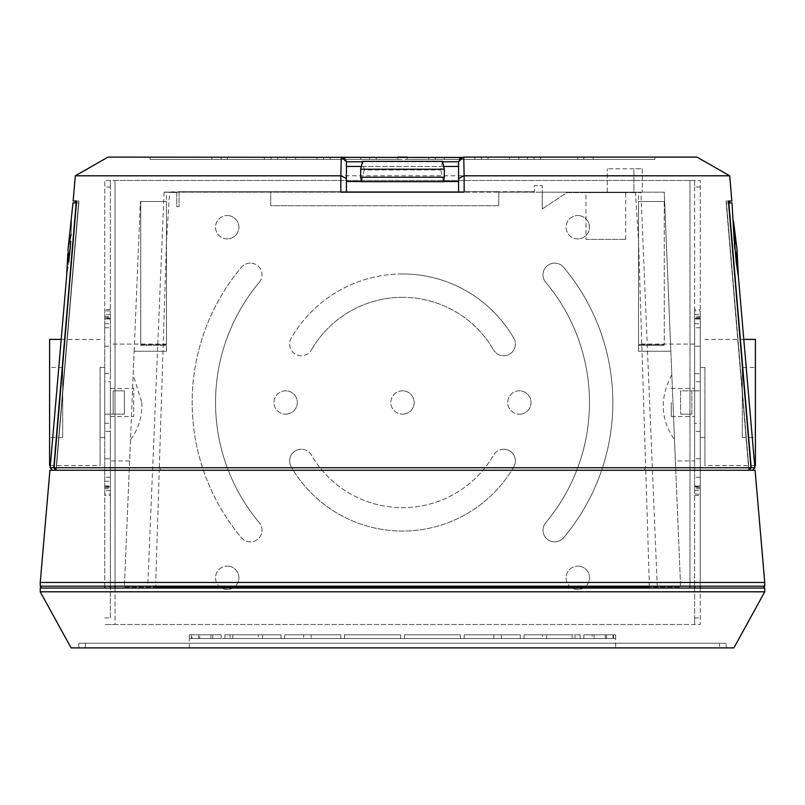 <?xml version="1.0" encoding="UTF-8"?>
<svg xmlns="http://www.w3.org/2000/svg" width="805" height="805" viewBox="0 0 805 805"><rect width="100%" height="100%" fill="white"/><g stroke="black" fill="none" stroke-linecap="round" stroke-linejoin="round"><path stroke-width="0.6" stroke-dasharray="4.03 3.02" d="M49.598 339.398L49.598 465.602M100.082 402.5L100.082 465.602L100.082 402.5M62.689 437.558L62.689 367.442L62.689 437.558L49.598 437.558L49.598 367.442L49.598 437.558M62.689 367.442L49.598 367.442M100.082 437.558L100.082 367.442L100.082 437.558L104.751 437.558L104.751 367.442L104.751 437.558M100.082 367.442L104.751 367.442M104.751 494.139L104.751 309.543L104.751 494.139L110.366 494.139L110.366 495.457L104.751 495.457M104.751 485.968L110.366 485.968L110.366 490.597L110.366 488.675L104.751 488.675L104.751 490.597L104.751 180.471L104.751 588.063M110.366 490.597L104.751 490.597M104.751 316.325L110.366 316.325L110.366 318.267L104.751 318.267M110.366 388.473L110.366 416.527L110.366 388.473L133.731 388.473L133.731 416.527L133.731 388.473M110.366 416.527L133.731 416.527M577.779 589.471A11.683 11.683 0 0 1 566.096 577.779A11.683 11.683 0 0 1 577.779 566.096A11.683 11.683 0 0 0 566.096 577.779A11.683 11.683 0 0 0 577.779 589.471A11.683 11.683 0 0 0 589.471 577.779A11.683 11.683 0 0 0 577.779 566.096A11.683 11.683 0 0 1 589.471 577.779A11.683 11.683 0 0 1 577.779 589.471M577.779 238.904A11.683 11.683 0 0 1 566.096 227.221A11.683 11.683 0 0 1 577.779 215.529A11.683 11.683 0 0 0 566.096 227.221A11.683 11.683 0 0 0 577.779 238.904A11.683 11.683 0 0 0 589.471 227.221A11.683 11.683 0 0 0 577.779 215.529A11.683 11.683 0 0 1 589.471 227.221A11.683 11.683 0 0 1 577.779 238.904M227.221 238.904A11.683 11.683 0 0 1 215.529 227.221A11.683 11.683 0 0 1 227.221 215.529A11.683 11.683 0 0 0 215.529 227.221A11.683 11.683 0 0 0 227.221 238.904A11.683 11.683 0 0 0 238.904 227.221A11.683 11.683 0 0 0 227.221 215.529A11.683 11.683 0 0 1 238.904 227.221A11.683 11.683 0 0 1 227.221 238.904M227.221 589.471A11.683 11.683 0 0 1 215.529 577.779A11.683 11.683 0 0 1 227.221 566.096A11.683 11.683 0 0 0 215.529 577.779A11.683 11.683 0 0 0 227.221 589.471A11.683 11.683 0 0 0 238.904 577.779A11.683 11.683 0 0 0 227.221 566.096A11.683 11.683 0 0 1 238.904 577.779A11.683 11.683 0 0 1 227.221 589.471M402.5 390.817A11.683 11.683 0 0 0 390.817 402.5A11.683 11.683 0 0 0 402.5 414.183A11.683 11.683 0 0 1 390.817 402.5A11.683 11.683 0 0 1 402.5 390.817A11.683 11.683 0 0 1 414.183 402.5A11.683 11.683 0 0 1 402.5 414.183A11.683 11.683 0 0 0 414.183 402.5A11.683 11.683 0 0 0 402.5 390.817M563.631 267.3A11.683 11.683 0 0 0 554.675 263.124A11.683 11.683 0 0 1 563.631 267.3A210.336 210.336 0 0 1 563.631 537.7A210.336 210.336 0 0 0 563.631 267.3M259.27 282.324A11.683 11.683 0 0 0 250.325 263.124A11.683 11.683 0 0 1 259.27 282.324A186.971 186.971 0 0 0 259.27 522.676A186.971 186.971 0 0 1 259.27 282.324M311.424 455.087A11.683 11.683 0 0 0 301.301 449.24A11.683 11.683 0 0 1 311.424 455.087A105.173 105.173 0 0 0 493.576 455.087A105.173 105.173 0 0 1 311.424 455.087M513.821 466.769A11.683 11.683 0 0 0 503.699 449.24A11.683 11.683 0 0 1 513.821 466.769A128.538 128.538 0 0 1 291.179 466.769A128.538 128.538 0 0 0 513.821 466.769M513.821 338.231A128.538 128.538 0 0 0 402.5 273.962A128.538 128.538 0 0 1 513.821 338.231A11.683 11.683 0 0 1 509.545 354.19A11.683 11.683 0 0 1 493.576 349.913A11.683 11.683 0 0 0 509.545 354.19A11.683 11.683 0 0 0 513.821 338.231M402.5 297.327A105.173 105.173 0 0 0 311.424 349.913A105.173 105.173 0 0 1 493.576 349.913A105.173 105.173 0 0 0 402.5 297.327M519.356 390.817A11.683 11.683 0 0 0 507.673 402.5A11.683 11.683 0 0 0 519.356 414.183A11.683 11.683 0 0 1 507.673 402.5A11.683 11.683 0 0 1 519.356 390.817A11.683 11.683 0 0 1 531.038 402.5A11.683 11.683 0 0 1 519.356 414.183A11.683 11.683 0 0 0 531.038 402.5A11.683 11.683 0 0 0 519.356 390.817M285.644 390.817A11.683 11.683 0 0 0 273.962 402.5A11.683 11.683 0 0 0 285.644 414.183A11.683 11.683 0 0 1 273.962 402.5A11.683 11.683 0 0 1 285.644 390.817A11.683 11.683 0 0 1 297.327 402.5A11.683 11.683 0 0 1 285.644 414.183A11.683 11.683 0 0 0 297.327 402.5A11.683 11.683 0 0 0 285.644 390.817M704.918 437.558L704.918 367.442L704.918 437.558L700.249 437.558L700.249 367.442L700.249 437.558M704.918 367.442L700.249 367.442M700.249 310.861L700.249 495.457L700.249 310.861L694.635 310.861L694.635 309.543L700.249 309.543M700.249 319.032L694.635 319.032L694.635 314.403L694.635 316.325L700.249 316.325L700.249 314.403L700.249 586.191M694.635 314.403L700.249 314.403M700.249 488.675L694.635 488.675L694.635 486.733L700.249 486.733M671.269 402.5L671.269 416.527L671.269 402.5M694.635 402.5L694.635 416.527L694.635 402.5M755.402 465.602L755.402 339.398M704.918 402.5L704.918 465.602L704.918 402.5M742.311 367.442L742.311 437.558L742.311 367.442L755.402 367.442L755.402 437.558L755.402 367.442M742.311 437.558L755.402 437.558M104.751 586.191L104.751 488.675M110.366 494.139L110.366 431.339L104.751 431.339M104.751 423.299L110.366 423.299L110.366 431.339M110.366 423.299L110.366 414.183L104.751 414.183L113.163 414.183L110.366 414.183L110.366 381.701L104.751 381.701M113.163 390.817L124.383 390.817L113.163 390.817L113.163 414.183L113.163 390.817M104.751 373.661L110.366 373.661L110.366 381.701M110.366 373.661L110.366 310.861L104.751 310.861M104.751 318.901L110.366 318.901L110.366 310.861M110.366 318.901L110.366 486.099L104.751 486.099M110.366 495.457L110.366 486.099M110.366 485.968L110.366 458.749L104.751 458.749M104.751 487.357L110.366 487.357L110.366 486.733L110.366 488.675M104.751 617.958L110.366 617.958L110.366 588.063M110.366 586.191L110.366 487.357M110.366 617.958L110.366 180.471L110.366 187.042L104.751 187.042M115.035 588.063L115.035 624.529L104.751 624.529L689.966 624.529L115.035 624.529L115.035 180.471L104.751 180.471L689.966 180.471L115.035 180.471L115.035 586.191M104.751 317.643L110.366 317.643L110.366 187.042M110.366 318.267L110.366 317.643M110.366 316.325L110.366 319.032L104.751 319.032M104.751 346.251L110.366 346.251L110.366 319.032M110.366 346.251L110.366 458.749M124.383 414.183L113.163 414.183L124.383 414.183L124.383 390.817L124.383 414.183M700.249 587.127L700.249 624.529L689.966 624.529L694.635 624.529L694.635 180.471L700.249 180.471L689.966 180.471L689.966 587.127M700.249 317.643L694.635 317.643L694.635 318.267L700.249 318.267L700.249 180.471L700.249 624.529L694.635 624.529L694.635 617.958L700.249 617.958M700.249 187.042L694.635 187.042L694.635 180.471L689.966 180.471L689.966 586.191M554.675 263.124A11.683 11.683 0 0 0 545.73 282.324A186.971 186.971 0 0 1 545.73 522.676A11.683 11.683 0 0 0 547.169 539.139A11.683 11.683 0 0 0 563.631 537.7A11.683 11.683 0 0 1 547.169 539.139A11.683 11.683 0 0 1 545.73 522.676A186.971 186.971 0 0 0 545.73 282.324A11.683 11.683 0 0 1 554.675 263.124M250.325 263.124A11.683 11.683 0 0 0 241.369 267.3A210.336 210.336 0 0 0 241.369 537.7A11.683 11.683 0 0 0 257.831 539.139A11.683 11.683 0 0 0 259.27 522.676A11.683 11.683 0 0 1 257.831 539.139A11.683 11.683 0 0 1 241.369 537.7A210.336 210.336 0 0 1 241.369 267.3A11.683 11.683 0 0 1 250.325 263.124M301.301 449.24A11.683 11.683 0 0 0 291.179 466.769A11.683 11.683 0 0 1 301.301 449.24M503.699 449.24A11.683 11.683 0 0 0 493.576 455.087A11.683 11.683 0 0 1 503.699 449.24M402.5 273.962A128.538 128.538 0 0 0 291.179 338.231A11.683 11.683 0 0 0 295.455 354.19A11.683 11.683 0 0 0 311.424 349.913A11.683 11.683 0 0 1 295.455 354.19A11.683 11.683 0 0 1 291.179 338.231A128.538 128.538 0 0 1 402.5 273.962M700.249 318.267L700.249 316.325M694.635 309.543L694.635 318.901L700.249 318.901M694.635 310.861L694.635 373.661L700.249 373.661M700.249 381.701L694.635 381.701L694.635 373.661M694.635 381.701L694.635 390.817L691.837 390.817L700.249 390.817L694.635 390.817L694.635 423.299L700.249 423.299M691.837 414.183L680.617 414.183L691.837 414.183L691.837 390.817L680.617 390.817L680.617 414.183L680.617 390.817L691.837 390.817L691.837 414.183M700.249 431.339L694.635 431.339L694.635 423.299M694.635 431.339L694.635 494.139L700.249 494.139M700.249 486.099L694.635 486.099L694.635 494.139M694.635 486.099L694.635 318.901M694.635 319.032L694.635 346.251L700.249 346.251M694.635 318.267L694.635 316.325M694.635 187.042L694.635 317.643M700.249 487.357L694.635 487.357L694.635 586.191M694.635 587.127L694.635 617.958M694.635 486.733L694.635 487.357M694.635 488.675L694.635 485.968L700.249 485.968M700.249 458.749L694.635 458.749L694.635 485.968M694.635 458.749L694.635 346.251M442.468 161.362L440.727 169.936L364.273 169.936L362.532 161.362M696.979 157.106L108.021 157.106M729.692 175.802L75.308 175.802M369.777 159.44L435.223 159.44L369.777 159.44L369.777 157.106L397.821 157.106L227.362 157.106L341.25 157.106M435.223 159.44L435.223 157.106M755.08 470.271L49.92 470.271M645.771 470.271L649.263 582.458L764.75 582.458M141.771 402.5C142.425 416.497 138.661 428.934 130.491 439.802L134.153 351.242L133.177 374.788L141.771 402.5M110.366 402.5L110.366 460.923L110.366 402.5M159.31 467.735L160.889 470.271L56.209 470.271L78.971 201.039L76.596 201.039L54.046 467.735L159.31 467.735L166.454 241.792L169.624 192.164L458.588 192.164L458.588 181.528M72.973 202.91L78.538 202.91L76.435 202.91L78.538 202.91L55.927 470.271L78.538 202.91L76.435 202.91M752.735 470.271L749.073 470.271L751.226 467.735L728.827 202.91L726.462 202.91L749.073 470.271L726.462 202.91L728.565 202.91M728.404 201.039L726.03 201.039L728.404 201.039L726.03 201.039L748.791 470.271L644.111 470.271L645.691 467.735L750.954 467.735L728.404 201.039L729.521 201.039L726.03 201.039L748.791 470.271L750.954 467.735M694.635 460.923L694.635 344.077L694.635 460.923L675.385 460.923L674.51 439.802L680.617 587.127L648.458 587.127L649.152 586.191L764.75 586.191M694.635 344.077L638.546 344.077M664.256 344.58L638.546 344.58L664.256 344.58L664.256 201.512L638.546 201.512L638.546 351.242L638.546 345.405L664.256 345.405L638.546 345.405L638.546 351.242L670.847 351.242L638.546 351.242L638.546 201.512L664.256 201.512L638.546 201.512L664.256 201.512L664.256 344.58M169.624 192.164L664.256 192.164L675.385 460.923M671.823 374.788C659.587 397.761 660.482 419.435 674.51 439.802M40.25 582.458L155.737 582.458L159.229 470.271M40.25 586.191L155.848 586.191L155.737 582.458M583.987 588.063L583.987 588.063A350.567 350.567 0 0 0 609.566 587.127L558.147 587.127L609.566 587.127M583.736 588.063A350.567 350.567 0 0 1 558.147 587.127M491.543 586.664L479.861 586.664L491.543 587.127M449.472 586.664L437.789 586.664L449.472 587.127M533.614 586.664L521.922 586.664L533.614 587.127M407.411 586.664L395.718 586.664L407.411 587.127M365.339 586.664L353.657 586.664L365.339 587.127M585.96 239.367L625.696 239.367L585.96 239.367L585.96 192.626L625.696 192.626L585.96 192.626M625.696 239.367L625.696 192.626M728.827 202.91L732.027 202.91M736.766 246.944L733.848 234.336L733.526 220.208M738.356 276.296L734.794 248.705M734.412 243.935L734.2 240.806M726.191 643.225L78.809 643.225L726.191 643.225L726.191 647.894L78.809 647.894L726.191 647.894M78.809 643.225L78.809 647.894M719.64 643.225L85.36 643.225L719.64 643.225L719.64 647.894L85.36 647.894L719.64 647.894M85.36 643.225L85.36 647.894M189.356 647.894L615.644 647.894L189.356 647.894L189.356 638.546L221.144 638.546L221.144 634.803L212.822 634.803L212.822 638.546L210.95 638.546L210.95 634.803L199.65 634.803L199.65 638.546L198.483 638.546L198.483 634.803L192.033 634.803L192.033 638.546L191.469 638.546L191.469 634.803L189.366 634.803L189.366 638.546L189.366 634.803L221.144 634.803L189.366 634.803L221.144 634.803L191.469 634.803L191.469 638.546L224.877 638.546L221.144 638.546L221.144 634.803L198.483 634.803L198.483 638.546L221.144 638.546L199.65 638.546L199.65 634.803L221.144 634.803L210.95 634.803L210.95 638.546L212.822 638.546L212.822 634.803L221.144 634.803L221.144 638.546L192.033 638.546L192.033 634.803L221.144 634.803L221.144 638.546L189.366 638.546M224.877 634.803L224.877 638.546L280.975 638.546L280.975 634.803L262.591 634.803L262.591 638.546L258.405 638.546L258.405 634.803L232.836 634.803L232.836 638.546L230.049 638.546L230.049 634.803L224.877 634.803L280.975 634.803L224.877 634.803L224.877 638.546L284.708 638.546L280.975 638.546L280.975 634.803L230.049 634.803L230.049 638.546L280.975 638.546L224.877 638.546L280.975 638.546L224.877 638.546L280.975 638.546L224.877 638.546L280.975 638.546L224.877 638.546L280.975 638.546L224.877 638.546L280.975 638.546L224.877 638.546L224.877 634.803L280.975 634.803L258.405 634.803L258.405 638.546L280.975 638.546L262.591 638.546L262.591 634.803L280.975 634.803L224.877 634.803L224.877 638.546L224.877 634.803L280.975 634.803L224.877 634.803L224.877 638.546L224.877 634.803L280.975 634.803L224.877 634.803L224.877 638.546L224.877 634.803L280.975 634.803L224.877 634.803L224.877 638.546L280.975 638.546L232.836 638.546L232.836 634.803L280.975 634.803L280.975 638.546L230.049 638.546L280.975 638.546L258.405 638.546L280.975 638.546L280.975 634.803L224.877 634.803L224.877 638.546L224.877 634.803L280.975 634.803L280.975 638.546L280.975 634.803L224.877 634.803L224.877 638.546L224.877 634.803L280.975 634.803L280.975 638.546L280.975 634.803L280.975 638.546L280.975 634.803L280.975 638.546L280.975 634.803L280.975 638.546L280.975 634.803L280.975 638.546L280.975 634.803L280.975 638.546L280.975 634.803L280.975 638.546L280.975 634.803L224.877 634.803L224.877 638.546L224.877 634.803M284.708 634.803L284.708 638.546L340.797 638.546L340.797 634.803L311.153 634.803L311.153 638.546L303.656 638.546L303.656 634.803L284.708 634.803L340.797 634.803L284.708 634.803L284.708 638.546L340.797 638.546L340.797 634.803L303.656 634.803L303.656 638.546L340.797 638.546L284.708 638.546L340.797 638.546L284.708 638.546L340.797 638.546L284.708 638.546L340.797 638.546L284.708 638.546L340.797 638.546L284.708 638.546L340.797 638.546L284.708 638.546L340.797 638.546L284.708 638.546L340.797 638.546L284.708 638.546L340.797 638.546L284.708 638.546L340.797 638.546L284.708 638.546L284.708 634.803L340.797 634.803L284.708 634.803L284.708 638.546L284.708 634.803L340.797 634.803L284.708 634.803L284.708 638.546L284.708 634.803L340.797 634.803L284.708 634.803L284.708 638.546L284.708 634.803L340.797 634.803L284.708 634.803L284.708 638.546L284.708 634.803L340.797 634.803L284.708 634.803L284.708 638.546L284.708 634.803L340.797 634.803L284.708 634.803L284.708 638.546L340.797 638.546L311.153 638.546L311.153 634.803L340.797 634.803L340.797 638.546L303.656 638.546L340.797 638.546L340.797 634.803L284.708 634.803L284.708 638.546L284.708 634.803L340.797 634.803L340.797 638.546L340.797 634.803L284.708 634.803L284.708 638.546L284.708 634.803L340.797 634.803L340.797 638.546L340.797 634.803L284.708 634.803L284.708 638.546L284.708 634.803L340.797 634.803L340.797 638.546L340.797 634.803L284.708 634.803L284.708 638.546L284.708 634.803L340.797 634.803L340.797 638.546L340.797 634.803L340.797 638.546L340.797 634.803L340.797 638.546L340.797 634.803L340.797 638.546L340.797 634.803L340.797 638.546L340.797 634.803L340.797 638.546L340.797 634.803L340.797 638.546L340.797 634.803L340.797 638.546L340.797 634.803L284.708 634.803L284.708 638.546L284.708 634.803M344.54 638.546L340.797 638.546L340.797 634.803L340.797 638.546L400.628 638.546L400.628 634.803L344.54 634.803L344.54 638.546L404.372 638.546L400.628 638.546L400.628 634.803L344.54 634.803L400.628 634.803L344.54 634.803L344.54 638.546L400.628 638.546L344.54 638.546L400.628 638.546L344.54 638.546L400.628 638.546L344.54 638.546L400.628 638.546L344.54 638.546L400.628 638.546L344.54 638.546L400.628 638.546L344.54 638.546L400.628 638.546L344.54 638.546L400.628 638.546L344.54 638.546L400.628 638.546L344.54 638.546L400.628 638.546L344.54 638.546L400.628 638.546L344.54 638.546L344.54 634.803L400.628 634.803L344.54 634.803L344.54 638.546L344.54 634.803L400.628 634.803L344.54 634.803L344.54 638.546L344.54 634.803L400.628 634.803L344.54 634.803L344.54 638.546L344.54 634.803L400.628 634.803L344.54 634.803L344.54 638.546L344.54 634.803L400.628 634.803L344.54 634.803L344.54 638.546L344.54 634.803L400.628 634.803L344.54 634.803L344.54 638.546L344.54 634.803L400.628 634.803L400.628 638.546L344.54 638.546L400.628 638.546L400.628 634.803L344.54 634.803L344.54 638.546L344.54 634.803L400.628 634.803L400.628 638.546L400.628 634.803L344.54 634.803L344.54 638.546L344.54 634.803L400.628 634.803L400.628 638.546L400.628 634.803L344.54 634.803L344.54 638.546L344.54 634.803L400.628 634.803L400.628 638.546L400.628 634.803L344.54 634.803L344.54 638.546L344.54 634.803L400.628 634.803L400.628 638.546L400.628 634.803L344.54 634.803L344.54 638.546L344.54 634.803L400.628 634.803L400.628 638.546L400.628 634.803L400.628 638.546L400.628 634.803L400.628 638.546L400.628 634.803L400.628 638.546L400.628 634.803L400.628 638.546L400.628 634.803L400.628 638.546L400.628 634.803L400.628 638.546L400.628 634.803L400.628 638.546L400.628 634.803L344.54 634.803L344.54 638.546M404.372 638.546L404.372 634.803L460.46 634.803L404.372 634.803L460.46 634.803L460.46 638.546L464.203 638.546L404.372 638.546L404.372 634.803L460.46 634.803L460.46 638.546L404.372 638.546L460.46 638.546L404.372 638.546L460.46 638.546L404.372 638.546L460.46 638.546L404.372 638.546L460.46 638.546L404.372 638.546L460.46 638.546L404.372 638.546L460.46 638.546L404.372 638.546L460.46 638.546L404.372 638.546L460.46 638.546L404.372 638.546L460.46 638.546L404.372 638.546L460.46 638.546L404.372 638.546L460.46 638.546L404.372 638.546L460.46 638.546L460.46 634.803L404.372 634.803L460.46 634.803L460.46 638.546L460.46 634.803L404.372 634.803L460.46 634.803L460.46 638.546L460.46 634.803L404.372 634.803L460.46 634.803L460.46 638.546L460.46 634.803L404.372 634.803L460.46 634.803L460.46 638.546L460.46 634.803L404.372 634.803L460.46 634.803L460.46 638.546L460.46 634.803L404.372 634.803L460.46 634.803L460.46 638.546L460.46 634.803L404.372 634.803L404.372 638.546L460.46 638.546L460.46 634.803L460.46 638.546L460.46 634.803L404.372 634.803L460.46 634.803L460.46 638.546L460.46 634.803L404.372 634.803L404.372 638.546L404.372 634.803L460.46 634.803L460.46 638.546L460.46 634.803L404.372 634.803L404.372 638.546L404.372 634.803L460.46 634.803L460.46 638.546L460.46 634.803L404.372 634.803L404.372 638.546L404.372 634.803L460.46 634.803L460.46 638.546L460.46 634.803L404.372 634.803L404.372 638.546L404.372 634.803L460.46 634.803L460.46 638.546L460.46 634.803L404.372 634.803L404.372 638.546M464.203 638.546L464.203 634.803L493.847 634.803L464.203 634.803L493.847 634.803L493.847 638.546L501.344 638.546L464.203 638.546L464.203 634.803L520.292 634.803L501.344 634.803L520.292 634.803L520.292 638.546L524.025 638.546L464.203 638.546L520.292 638.546L464.203 638.546L520.292 638.546L464.203 638.546L520.292 638.546L464.203 638.546L520.292 638.546L464.203 638.546L520.292 638.546L464.203 638.546L520.292 638.546L464.203 638.546L520.292 638.546L464.203 638.546L520.292 638.546L464.203 638.546L520.292 638.546L464.203 638.546L520.292 638.546L464.203 638.546L520.292 638.546L520.292 634.803L520.292 638.546L520.292 634.803L464.203 634.803L520.292 634.803L520.292 638.546L520.292 634.803L464.203 634.803L520.292 634.803L520.292 638.546L520.292 634.803L464.203 634.803L520.292 634.803L520.292 638.546L520.292 634.803L464.203 634.803L520.292 634.803L520.292 638.546L520.292 634.803L464.203 634.803L520.292 634.803L520.292 638.546L520.292 634.803L464.203 634.803L520.292 634.803L520.292 638.546L520.292 634.803L464.203 634.803L464.203 638.546L501.344 638.546L501.344 634.803L501.344 638.546L464.203 638.546L493.847 638.546L493.847 634.803L464.203 634.803L520.292 634.803L520.292 638.546L520.292 634.803L464.203 634.803L464.203 638.546L464.203 634.803L520.292 634.803L520.292 638.546L520.292 634.803L464.203 634.803L464.203 638.546L464.203 634.803L520.292 634.803L520.292 638.546L520.292 634.803L464.203 634.803L464.203 638.546L464.203 634.803L520.292 634.803L520.292 638.546L520.292 634.803L464.203 634.803L464.203 638.546M524.025 638.546L524.025 634.803L542.409 634.803L524.025 634.803L542.409 634.803L542.409 638.546L546.595 638.546L524.025 638.546L524.025 634.803L572.164 634.803L546.595 634.803L572.164 634.803L572.164 638.546L574.951 638.546L524.025 638.546L583.856 638.546L524.025 638.546L580.123 638.546L524.025 638.546L580.123 638.546L524.025 638.546L580.123 638.546L524.025 638.546L580.123 638.546L524.025 638.546L580.123 638.546L524.025 638.546L542.409 638.546L542.409 634.803L580.123 634.803L574.951 634.803L580.123 634.803L580.123 638.546L524.025 638.546L572.164 638.546L572.164 634.803L524.025 634.803L580.123 634.803L580.123 638.546L580.123 634.803L524.025 634.803L580.123 634.803L580.123 638.546L580.123 634.803L524.025 634.803L580.123 634.803L580.123 638.546L580.123 634.803L524.025 634.803L580.123 634.803L580.123 638.546L580.123 634.803L524.025 634.803L524.025 638.546L580.123 638.546L580.123 634.803L580.123 638.546L580.123 634.803L524.025 634.803L580.123 634.803L580.123 638.546L580.123 634.803L524.025 634.803L524.025 638.546L574.951 638.546L574.951 634.803L574.951 638.546L524.025 638.546L546.595 638.546L546.595 634.803L546.595 638.546L524.025 638.546L524.025 634.803L580.123 634.803L580.123 638.546L580.123 634.803L524.025 634.803L524.025 638.546M615.634 638.546L615.634 634.803L583.856 634.803L583.856 638.546L613.531 638.546L583.856 638.546L606.517 638.546L583.856 638.546L594.05 638.546L583.856 638.546L583.856 634.803L592.178 634.803L583.856 634.803L592.178 634.803L592.178 638.546L583.856 638.546L583.856 634.803L605.35 634.803L594.05 634.803L605.35 634.803L605.35 638.546L583.856 638.546L592.178 638.546L592.178 634.803L583.856 634.803L612.967 634.803L606.517 634.803L612.967 634.803L612.967 638.546L583.856 638.546L605.35 638.546L605.35 634.803L583.856 634.803L615.634 634.803L613.531 634.803L615.634 634.803L615.644 638.546L583.856 638.546L612.967 638.546L612.967 634.803L583.856 634.803L613.531 634.803L583.856 634.803L606.517 634.803L583.856 634.803L594.05 634.803L583.856 634.803L583.856 638.546L615.634 638.546L615.644 647.894M594.05 638.546L594.05 634.803L594.05 638.546M606.517 638.546L606.517 634.803L606.517 638.546M613.531 638.546L613.531 634.803L613.531 638.546M361.344 166.454L443.656 166.454M346.412 178.64L346.412 166.454L458.588 166.454L458.588 178.64M443.454 181.528L440.727 169.936M346.412 189.457L346.412 181.528M458.588 166.454L459.061 159.732M364.273 169.936L361.586 181.528M345.345 158.806L346.19 160.366M346.281 160.678L346.412 161.775M340.857 192.164L179.072 192.164L179.072 206.654L176.738 206.654L176.738 192.626L164.119 192.164L176.738 192.626L176.738 206.654L179.072 206.654L179.072 191.691L164.119 192.164L270.691 192.164L270.691 205.718L498.788 205.718L270.691 205.718L270.691 191.691L498.788 192.164L498.788 205.718L498.788 191.691L179.072 191.691L534.309 191.691L498.788 192.164L542.258 192.164L542.258 208.988L542.258 185.613L534.309 185.613L534.309 191.691L534.309 185.613L542.258 185.613L542.258 192.164L642.289 192.164L464.143 192.164L635.376 192.164L638.546 241.792L645.691 467.735M76.596 201.039L78.971 201.039L75.479 201.039L78.971 201.039L56.209 470.271L54.046 467.735M341.733 157.106L369.777 157.106M220.751 157.106L150.132 157.106L264.382 157.106L150.132 157.106L220.751 157.106L220.751 159.44L150.132 159.44L150.132 157.106L150.132 159.44L264.382 159.44L264.382 157.106L264.382 159.44L150.132 159.44L211.846 159.44L211.846 157.106L211.846 159.44L264.382 159.44L220.751 159.44L220.751 157.106M435.364 157.106L509.434 157.106L435.364 157.106L509.434 157.106L435.364 157.106L435.364 159.44L481.42 159.44L481.42 157.106L527.396 157.106L407.179 157.106L527.396 157.106L481.43 157.106L481.42 159.44L435.364 159.44L435.364 157.106M584.249 157.106L654.868 157.106L540.618 157.106L654.868 157.106L584.249 157.106L584.249 159.44L654.868 159.44L654.868 157.106L654.868 159.44L540.618 159.44L540.618 157.106L540.618 159.44L654.868 159.44L593.154 159.44L593.154 157.106L593.154 159.44L540.618 159.44L584.249 159.44L584.249 157.106M518.792 157.106L583.796 157.106L488.041 157.106L518.792 157.106L518.792 159.44L583.796 159.44L583.796 157.106L583.796 159.44L518.792 159.44L518.792 157.106M407.179 157.106L577.638 157.106L407.179 157.106L474.809 157.106L407.179 157.106L407.179 159.44L407.179 157.106L407.179 159.44L407.179 157.106L407.179 159.44L407.179 157.106L407.179 159.44L407.179 157.106L407.179 159.44L407.179 157.106L407.179 159.44L509.434 159.44L444.31 159.44L444.31 157.106L444.31 159.44L435.364 159.44L509.434 159.44L481.42 159.44L481.43 157.106L481.43 159.44L407.179 159.44L577.638 159.44L407.179 159.44L534.007 159.44L534.007 157.106L534.007 159.44L407.179 159.44L407.179 157.106M346.412 192.164L458.588 192.164M130.491 439.802L124.383 587.127L680.617 587.127L664.256 192.164L635.376 192.164M166.454 241.792L166.454 192.164M155.848 586.191L156.542 587.127L124.383 587.127L133.177 374.788M649.263 582.458L649.152 586.191M638.546 241.792L638.546 192.164M227.362 159.44L227.362 157.106L227.362 159.44L397.821 159.44L227.362 159.44M270.993 157.106L270.993 159.44L316.959 159.44L316.959 157.106L316.959 159.44L286.208 159.44L286.208 157.106L286.208 159.44L221.204 159.44L221.204 157.106L221.204 159.44L316.959 159.44L221.204 159.44L270.993 159.44L270.993 157.106M397.821 157.106L397.821 159.44L397.821 157.106L397.821 159.44L270.993 159.44L397.821 159.44L397.821 157.106L397.821 159.44L376.247 159.44L376.247 157.106L376.247 159.44L330.191 159.44L330.191 157.106L330.191 159.44L397.821 159.44L330.191 159.44L397.821 159.44L397.821 157.106L397.821 159.44L323.57 159.44L323.57 157.106L323.58 159.44L277.604 159.44L277.604 157.106L277.604 159.44L323.57 159.44L323.58 157.106L323.57 159.44L369.636 159.44L369.636 157.106L369.636 159.44L295.566 159.44L360.69 159.44L360.69 157.106L360.69 159.44L369.636 159.44L295.566 159.44L397.821 159.44L277.604 159.44L397.821 159.44L397.821 157.106M577.638 157.106L577.638 159.44L488.041 159.44L488.041 157.106L488.041 159.44L583.796 159.44L534.007 159.44L534.007 157.106L534.007 159.44L577.638 159.44L577.638 157.106M295.566 157.106L295.566 159.44L295.566 157.106M509.434 157.106L509.434 159.44L509.434 157.106M428.753 159.44L428.753 157.106L428.753 159.44L407.179 159.44L474.809 159.44L428.753 159.44M474.809 157.106L474.809 159.44L407.179 159.44L474.809 159.44L474.809 157.106M527.396 157.106L527.396 159.44L527.396 157.106M642.289 168.788L642.289 192.164L642.289 168.788L633.877 168.788L633.877 192.626L640.881 192.626L566.801 192.626L542.258 208.988L566.801 192.626L633.877 192.626L633.877 168.788L607.232 168.788L642.289 168.788M607.232 192.164L607.232 168.788L607.232 192.164M134.153 351.242L140.362 201.512L134.153 351.242L166.454 351.242L166.454 345.405L166.454 351.242L134.153 351.242M670.847 351.242L664.638 201.512L670.847 351.242M156.542 587.127L648.458 587.127M140.744 345.405L166.454 345.405L140.744 345.405L140.744 201.512L166.454 201.512L140.362 201.512L166.454 201.512L140.744 201.512L166.454 201.512L140.744 201.512L140.744 345.405M166.454 344.58L140.744 344.58L166.454 344.58L166.454 201.512L166.454 344.58M76.173 202.91L53.774 467.735L55.927 470.271L52.265 470.271M664.638 201.512L638.546 201.512L638.546 345.405L638.546 201.512L664.638 201.512M140.744 344.58L140.744 201.512L140.744 344.58M40.25 591.806L764.75 591.806M67.841 253.615L68.727 262.319C66.04 280.693 66.04 280.693 68.727 262.319L69.542 255.427M70.77 241.269L70.427 245.988M71.152 234.406C71.645 215.73 71.645 215.73 71.152 234.406L68.234 246.944M71.102 647.894L733.898 647.894M736.978 249.449L736.293 262.49M210.95 638.546L191.469 638.546L210.95 638.546M221.144 634.803L221.144 638.546L221.144 634.803M280.975 638.546L280.975 634.803L280.975 638.546M583.856 634.803L583.856 638.546L583.856 634.803M110.366 477.274L104.751 477.274M104.751 481.289L110.366 481.289M104.751 323.711L110.366 323.711M104.751 327.726L110.366 327.726M694.635 323.711L700.249 323.711M700.249 477.274L694.635 477.274M700.249 327.726L694.635 327.726M751.226 467.735L754.859 467.735M362.431 161.775L442.569 161.775M164.079 192.164L147.718 587.127M657.283 587.127L640.921 192.164M764.75 588.063L40.25 588.063M50.141 467.735L53.774 467.735M50.323 465.602L100.082 465.602M671.269 416.527L694.635 416.527M754.677 465.602L704.918 465.602M61.2 339.398L100.082 339.398M110.366 309.543L104.751 309.543M110.366 486.733L104.751 486.733M110.366 314.403L104.751 314.403M694.635 495.457L700.249 495.457M694.635 490.597L700.249 490.597M671.269 388.473L694.635 388.473M743.8 339.398L704.918 339.398M129.615 460.923L110.366 460.923M166.454 344.077L110.366 344.077"/><path stroke-width="1.21" d="M50.323 465.602L49.598 465.602L49.598 339.398L61.2 339.398M743.8 339.398L755.402 339.398L755.402 465.602L754.677 465.602M104.751 588.063L104.751 586.191M110.366 588.063L110.366 586.191M700.249 586.191L700.249 587.127M694.635 586.191L694.635 587.127M402.5 161.362L442.468 161.362L444.3 169.231L360.7 169.231L362.532 161.362L402.5 161.362M360.7 169.231L360.67 177.241L361.586 181.689L443.414 181.689L444.33 177.241L444.3 169.231M461.517 157.448L108.021 157.106L75.308 175.802L340.857 175.802L340.857 192.164L464.143 192.164L464.143 175.802L729.692 175.802L731.866 201.039L728.404 201.039L750.954 467.735L54.046 467.735L76.596 201.039L73.134 201.039L75.479 201.039L75.318 202.91L76.435 202.91L75.318 202.91M75.308 175.802L73.134 201.039M361.344 166.454L346.412 166.454L346.412 161.775L341.25 157.106L340.857 175.802M464.143 175.802L463.75 157.106L696.979 157.106L729.692 175.802M397.821 157.106L407.179 157.106L397.821 157.106M49.92 470.271L755.08 470.271L764.75 582.458L40.25 582.458L49.92 470.271M76.596 201.039L75.479 201.039M53.774 467.735L50.141 467.735L52.265 470.271L55.937 470.231L53.774 467.735L76.173 202.91L72.973 202.91L68.022 249.449L68.727 262.319C66.04 280.693 66.04 280.693 68.727 262.319L70.77 241.269M728.404 201.039L729.521 201.039L729.682 202.91L728.565 202.91L732.027 202.91L733.848 234.436L736.283 262.43L738.356 276.296L754.859 467.735L752.735 470.271L749.063 470.231M54.046 467.735L56.209 470.271L748.791 470.271L750.954 467.735M728.565 202.91L729.682 202.91M40.25 582.458L40.25 586.191L764.75 586.191L764.75 582.458M40.25 591.806L71.102 647.894L733.898 647.894L764.75 591.806L40.25 591.806L40.25 588.063L764.75 588.063L763.814 587.127L764.75 586.191M764.75 591.806L764.75 588.063M733.526 221.184L736.978 249.449L736.283 262.43M734.794 248.705L734.412 243.935M734.2 240.806L733.848 234.336M443.656 166.454L458.588 166.454M463.267 157.106L458.588 161.775L458.588 181.528L443.454 181.528M463.7 175.792L458.588 178.64L458.588 192.164L346.412 192.164L346.412 178.64L346.412 181.528L361.546 181.528M346.412 192.164L340.857 192.164L346.412 192.164L346.412 189.457M341.3 175.792L346.412 178.64L346.412 161.775L362.431 161.775M464.143 192.164L458.588 192.164M459.061 159.732L459.806 158.625M460.178 158.273L461.225 157.569M341.733 157.106L344.882 158.323M729.521 201.039L731.866 201.039M648.458 587.127L156.542 587.127M728.827 202.91L751.226 467.735L749.073 470.271M70.427 245.988L69.542 255.427M71.152 234.406C71.645 215.73 71.645 215.73 71.152 234.406L68.234 246.944M736.766 246.944L733.848 234.436M50.141 467.735L66.644 276.296L67.841 253.615M115.035 588.063L115.035 586.191M689.966 587.127L689.966 586.191M360.67 177.241L444.33 177.241M442.569 161.775L458.588 161.775M754.859 467.735L751.226 467.735M40.25 588.063L41.186 587.127L40.25 586.191M738.356 276.296L736.978 249.449"/></g></svg>
